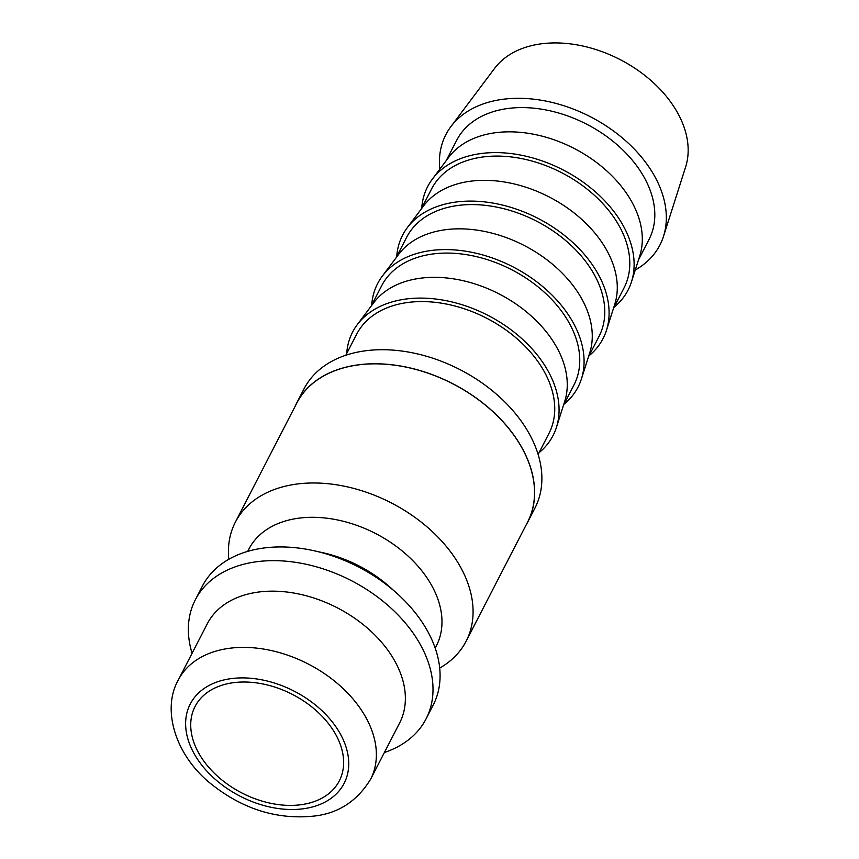 <?xml version="1.0" encoding="UTF-8"?>
<svg xmlns="http://www.w3.org/2000/svg" width="859" height="859" viewBox="0 0 859 859"><rect width="100%" height="100%" fill="white"/><g stroke="black" fill="none" stroke-linecap="round" stroke-linejoin="round"><path stroke-width="1.29" d="M228.805 559.284A129.838 88.606 27.3 0 1 235.355 522.175A129.838 88.606 27.3 0 1 342.859 485.915A129.838 88.606 27.3 0 1 459.952 566.081A129.838 88.606 27.3 0 1 466.136 641.222A129.838 88.606 27.3 0 1 439.701 668.066M466.136 641.222L527.598 522.079A129.838 88.606 -152.7 0 0 521.402 446.948A129.838 88.606 -152.7 0 0 404.31 366.782A129.838 88.606 -152.7 0 0 296.817 403.043L235.355 522.175M247.682 551.392L248.842 549.148A105.496 71.995 27.3 0 1 336.18 519.684A105.496 71.995 27.3 0 1 431.315 584.818A105.496 71.995 27.3 0 1 436.351 645.871L435.191 648.115M192.072 653.291A129.838 88.606 27.3 0 1 195.294 599.84L202.37 586.139A129.838 88.606 27.3 0 1 314.351 550.812L323.145 552.788A105.496 71.995 27.3 0 1 390.308 587.427L397.019 593.451A129.838 88.606 27.3 0 1 426.955 630.044A129.838 88.606 27.3 0 1 433.151 705.175L426.075 718.886A129.838 88.606 27.3 0 1 384.392 752.495M314.351 550.812A129.838 88.606 27.3 0 1 397.019 593.451M195.294 599.84A129.838 88.606 27.3 0 1 302.787 563.579A129.838 88.606 27.3 0 1 419.879 643.745A129.838 88.606 27.3 0 1 426.075 718.886M207.277 623.817A108.202 73.842 27.3 0 1 296.86 593.601A108.202 73.842 27.3 0 1 394.431 660.41A108.202 73.842 27.3 0 1 399.596 723.02L370.594 779.253A108.202 73.842 27.3 0 0 365.429 716.631A108.202 73.842 27.3 0 0 228.473 648.427A108.202 73.842 27.3 0 0 178.275 680.049L207.277 623.817M345.812 355.25L356.646 334.237A108.202 73.842 27.3 0 1 446.229 304.022A108.202 73.842 27.3 0 1 543.811 370.83A108.202 73.842 27.3 0 1 548.965 433.441L538.131 454.454M439.787 169.202A120.421 82.185 27.3 0 1 450.878 126.638A120.421 82.185 27.3 0 1 552.069 102.436A120.421 82.185 27.3 0 1 654.15 175.365A120.421 82.185 27.3 0 1 663.513 236.322A120.421 82.185 27.3 0 1 635.252 270.027M450.878 126.638L494.591 68.387A108.202 73.842 27.3 0 1 585.505 46.644A108.202 73.842 27.3 0 1 677.225 112.175A108.202 73.842 27.3 0 1 685.632 166.936L663.513 236.322M421.748 208.05A112.787 76.966 27.3 0 1 432.335 179.144L448.72 157.304A108.202 73.842 27.3 0 1 539.635 135.55A108.202 73.842 27.3 0 1 631.365 201.081A108.202 73.842 27.3 0 1 639.772 255.853L631.472 281.87A112.787 76.966 27.3 0 1 614.056 307.254M446.154 160.719L456.72 140.253A108.202 73.842 27.3 0 1 546.292 110.027A108.202 73.842 27.3 0 1 643.874 176.836A108.202 73.842 27.3 0 1 649.039 239.446L638.473 259.923M432.335 179.144A112.787 76.966 27.3 0 1 527.104 156.478A112.787 76.966 27.3 0 1 622.711 224.779A112.787 76.966 27.3 0 1 631.472 281.87M396.729 256.54A112.787 76.966 27.3 0 1 407.316 227.646L423.702 205.795A108.202 73.842 27.3 0 1 514.627 184.051A108.202 73.842 27.3 0 1 606.347 249.582A108.202 73.842 27.3 0 1 614.754 304.344L606.454 330.361A112.787 76.966 27.3 0 1 589.049 355.744M421.135 209.22L431.701 188.744A108.202 73.842 27.3 0 1 521.284 158.528A108.202 73.842 27.3 0 1 618.856 225.337A108.202 73.842 27.3 0 1 624.021 287.948L613.455 308.424M407.316 227.646A112.787 76.966 27.3 0 1 502.086 204.968A112.787 76.966 27.3 0 1 597.692 273.28A112.787 76.966 27.3 0 1 606.454 330.361M371.711 305.042A112.787 76.966 27.3 0 1 382.298 276.136L398.694 254.296A108.202 73.842 27.3 0 1 489.609 232.553A108.202 73.842 27.3 0 1 581.328 298.084A108.202 73.842 27.3 0 1 589.736 352.845L581.446 378.862A112.787 76.966 27.3 0 1 564.03 404.245M396.117 257.721L406.683 237.245A108.202 73.842 27.3 0 1 496.266 207.03A108.202 73.842 27.3 0 1 593.837 273.828A108.202 73.842 27.3 0 1 599.002 336.449L588.436 356.925M382.298 276.136A112.787 76.966 27.3 0 1 477.067 253.469A112.787 76.966 27.3 0 1 572.674 321.781A112.787 76.966 27.3 0 1 581.446 378.862M346.692 353.543A112.787 76.966 27.3 0 1 357.28 324.638L373.676 302.798A108.202 73.842 27.3 0 1 464.59 281.043A108.202 73.842 27.3 0 1 556.321 346.574A108.202 73.842 27.3 0 1 564.728 401.346L556.428 427.363A112.787 76.966 27.3 0 1 539.012 452.747M371.109 306.212L381.664 285.736A108.202 73.842 27.3 0 1 471.247 255.52A108.202 73.842 27.3 0 1 568.819 322.329A108.202 73.842 27.3 0 1 573.984 384.939L563.418 405.416M357.28 324.638A112.787 76.966 27.3 0 1 452.049 301.971A112.787 76.966 27.3 0 1 547.666 370.272A112.787 76.966 27.3 0 1 556.428 427.363M525.933 525.3A129.945 88.681 -152.7 0 0 527.694 522.132A129.945 88.681 -152.7 0 0 521.488 446.927A129.945 88.681 -152.7 0 0 404.299 366.696A129.945 88.681 -152.7 0 0 296.72 402.989A129.945 88.681 -152.7 0 0 295.152 406.253M296.72 402.989L303.968 388.934A129.945 88.681 27.3 0 1 411.558 352.641A129.945 88.681 27.3 0 1 528.747 432.872A129.945 88.681 27.3 0 1 534.942 508.077L527.694 522.132M198.934 753.472A81.143 55.384 27.3 0 1 195.057 706.506A81.143 55.384 27.3 0 1 262.242 683.839A81.143 55.384 27.3 0 1 335.429 733.951A81.143 55.384 27.3 0 1 339.294 780.906A81.143 55.384 27.3 0 1 272.11 803.573A81.143 55.384 27.3 0 1 198.934 753.472M303.946 808.684A86.555 59.067 27.3 0 1 194.381 754.116A86.555 59.067 27.3 0 1 230.416 678.728A86.555 59.067 27.3 0 1 339.981 733.296A86.555 59.067 27.3 0 1 303.946 808.684M370.594 779.253C357.194 801.082 338.425 813.344 314.254 816.05C277.049 819.969 242.463 809.114 210.519 783.494C175.107 754.921 161.61 709.276 178.275 680.049"/></g></svg>
